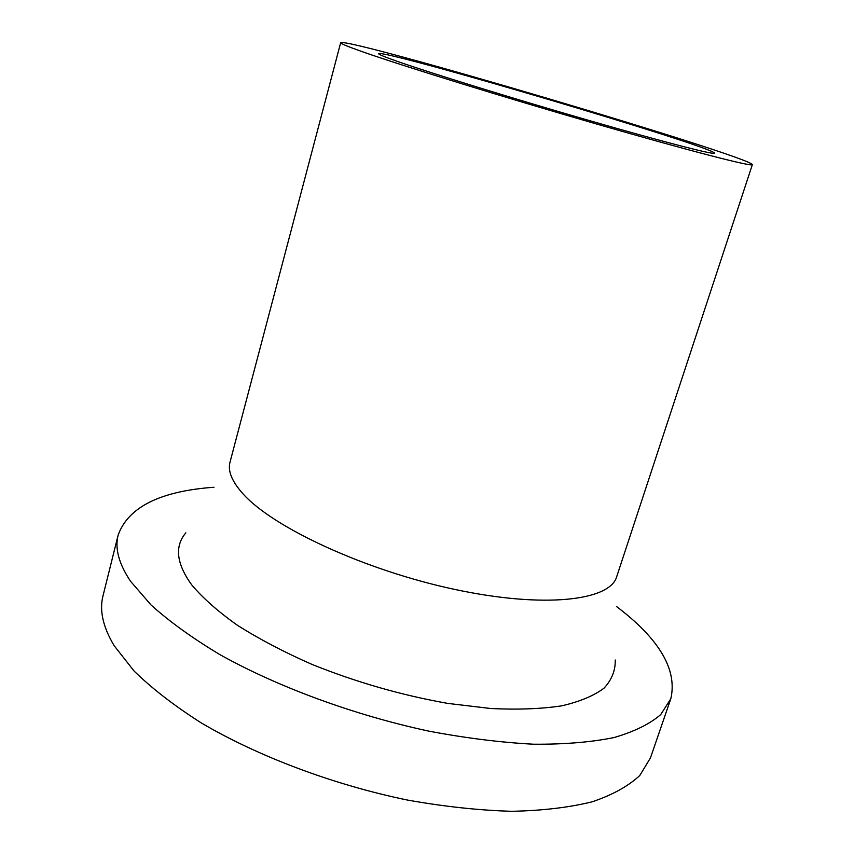 <?xml version="1.0" encoding="UTF-8"?>
<svg xmlns="http://www.w3.org/2000/svg" width="854" height="854" viewBox="0 0 854 854"><rect width="100%" height="100%" fill="white"/><g stroke="black" fill="none" stroke-linecap="round" stroke-linejoin="round"><path stroke-width="1.28" d="M397.409 61.403C384.706 56.94 378.471 54.378 378.685 53.706C381.194 48.411 715.257 147.368 714.478 153.165C714.745 155.161 664.241 142.202 588.78 120.403C513.446 98.658 430.277 72.942 397.409 61.403M361.541 51.421C347.332 46.383 340.372 43.479 340.671 42.7C346.425 36.968 750.645 156.698 752.353 164.651C752.854 167.128 690.939 151.286 596.7 124.054C502.59 96.865 399.853 65.011 361.541 51.421M752.353 164.651L616.695 576.717C609.98 600.64 544.628 608.635 455.001 589.473C365.459 570.493 273.579 527.868 243.273 494.124C232.021 481.709 227.602 471.066 230.014 462.174L340.671 42.7M615.243 660.014C615.499 670.401 611.774 679.773 604.066 688.132C593.989 695.732 579.855 701.636 561.665 705.852C541.276 708.927 517.663 709.813 490.858 708.521L447.752 703.397C401.359 695.177 356.022 682.143 311.753 664.316C283.934 652.04 259.189 639.059 237.519 625.352C218.069 611.56 202.793 598.067 191.702 584.862C176.362 563.619 174.419 546.272 185.862 532.821M616.481 606.479C659.427 639.005 677.532 669.76 670.817 698.732L660.708 714.606C649.777 724.032 634.212 731.686 614.015 737.557C591.214 742.201 564.419 744.421 533.643 744.218C500.946 742.5 466.07 738.155 429.028 731.173C354.047 715.129 277.571 686.915 219.521 654.41C192.15 637.938 169.327 621.466 151.051 604.984L130.534 581.254C118.823 563.736 114.692 548.332 118.162 535.031C128.313 507.073 160.253 491.146 213.98 487.25M670.817 698.732L650.449 757.904L639.806 775.464C628.555 786.032 612.734 794.796 592.356 801.757C569.426 807.457 542.589 810.638 511.856 811.3C479.275 810.371 444.603 806.646 407.838 800.134C333.519 784.869 258.068 756.43 201.053 722.783C174.195 705.671 151.863 688.409 134.057 671.009L114.201 645.763C102.96 627.039 99.235 610.364 103.024 595.75L118.162 535.031"/></g></svg>
